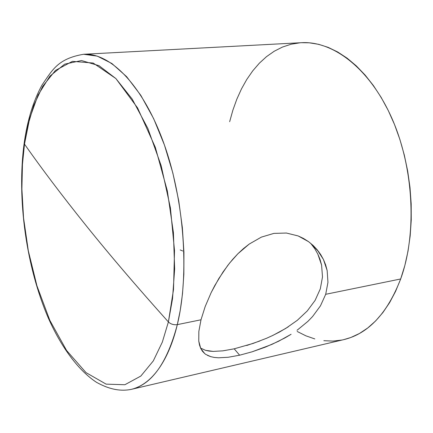 <?xml version="1.0" encoding="UTF-8"?>
<svg xmlns="http://www.w3.org/2000/svg" width="433" height="433" viewBox="0 0 433 433"><rect width="100%" height="100%" fill="white"/><g stroke="black" fill="none" stroke-linecap="round" stroke-linejoin="round"><path stroke-width="0.65" d="M218.524 357.799L228.261 357.257L239.628 355.201L234.193 348.819L239.628 355.201L252.152 351.796L265.332 347.142L278.468 341.323L291.106 334.276L284.909 337.94L271.924 344.381L252.152 351.796L239.628 355.201L228.261 357.257L218.524 357.799L214.373 357.447L210.676 356.646L205.827 354.416L204.722 353.599L200.733 348.441L198.763 341.074L198.85 331.424L201.004 319.787L177.314 324.631C173.774 325.08 170.802 324.187 168.394 321.946L162.326 342.119L153.293 360.922L140.828 376.066L124.883 384.731L106.128 384.141L86.032 372.629L66.606 350.514L49.811 320.301L36.924 285.78L28.302 250.729L23.555 217.956L21.888 189.026L22.451 164.459L24.492 144.119L29.639 118.507L38.055 95.06L49.871 76.17L64.674 64.144L81.507 60.544L99.033 65.692L115.86 78.541L132.162 99.027L147.875 128.46L161.195 165.752L170.413 207.867L174.51 250.512L173.525 289.488L168.394 321.946C136.731 286.63 109.127 254.295 85.582 224.938C62.038 195.586 41.676 168.643 24.492 144.119C41.676 168.643 62.038 195.586 85.582 224.938C109.127 254.295 136.731 286.63 168.394 321.946L162.326 342.119L153.293 360.922L140.828 376.066L124.883 384.731L106.128 384.141L86.032 372.629L66.606 350.514L49.811 320.301L36.924 285.78L28.302 250.729L23.555 217.956L21.888 189.026L22.451 164.459L24.492 144.119L27.988 125.099L33.785 105.354L42.683 86.319L55.429 70.46L72.425 61.345L93.171 63.029L115.86 78.541L137.58 107.909L155.339 147.366L167.327 190.834L173.411 232.575L174.651 268.974L172.529 298.7L168.394 321.946C170.802 324.187 173.774 325.08 177.314 324.631L201.004 319.787L205.166 306.591L211.163 292.6L218.73 278.684L227.726 265.472L232.673 259.383L237.95 253.706L249.208 244.077L261.343 237.127L273.894 233.387L286.392 233.035L298.148 235.936L303.511 238.459L308.518 241.641L313.086 245.414L317.108 249.673L320.577 254.377L323.451 259.502L325.654 264.909L327.159 270.56L327.954 282.376L325.697 294.299L400.671 278.971C417.114 233.631 413.856 168.096 391.995 118.539C370.118 68.907 333.399 40.772 301.492 42.694L83.591 54.271C110.177 52.555 142.592 84.992 163.414 142.17C184.231 199.24 189.665 274.273 177.314 324.631C167.154 362.892 151.826 384.466 131.329 389.364C156.291 383.183 170.775 352.289 177.314 324.631L180.225 310.429L182.504 293.742L183.857 274.381L183.938 252.293L182.363 227.644L178.764 200.917L172.837 172.962L164.432 145.017L153.639 118.615L140.839 95.368L126.653 76.684L111.866 63.494L97.279 56.122L83.591 54.271C57.833 58.677 52.49 69.843 42.023 85.036C33.309 100.916 27.355 120.336 24.156 143.296L24.492 144.119L24.248 142.619L24.156 143.296C16.687 198.579 26.207 266.977 48.501 318.461C61.421 347.353 78.27 370.334 96.472 382.301C110.729 390.182 121.76 391.297 131.329 389.364L343.797 339.629C368.321 333.729 387.275 313.508 400.671 278.971L325.697 294.299L320.463 305.839L312.604 316.512L307.879 321.389L297.027 330.309M222.871 350.849L213.209 351.407L209.112 351.082L205.464 350.313L200.555 348.056L205.464 350.313L213.209 351.407L222.871 350.849L234.193 348.819L253.256 343.385L266.517 338.292L273.066 335.31L285.72 328.436L297.298 320.317L307.246 310.964L315.105 300.383L320.306 288.876L322.493 276.947L321.595 265.088L320.036 259.41L317.773 253.965L314.834 248.802L310.656 243.292M317.108 249.673L323.451 259.502L327.159 270.56L327.954 282.376M205.166 306.591L211.163 292.6L214.752 285.612L223.082 271.913L229.663 262.993L237.95 253.706L243.465 248.585L249.208 244.077L261.343 237.127L273.894 233.387L286.392 233.035L298.148 235.936L308.518 241.641L313.086 245.414M229.658 121.689L232.884 110.15L236.824 99.2L241.462 88.938L246.778 79.45L252.748 70.844L259.34 63.207L266.517 56.642L274.235 51.235L282.435 47.073L291.057 44.231L300.031 42.791M301.433 42.699L309.281 42.813L318.715 44.334L328.241 47.397L337.751 52.02L347.142 58.184L356.299 65.881L365.106 75.044L373.441 85.61L381.197 97.468L388.255 110.502L394.523 124.563L399.903 139.486L404.314 155.074L407.691 171.132L409.991 187.446L411.177 203.808L411.242 219.996L410.186 235.801L408.043 251.016L404.85 265.467L400.671 278.971L395.573 291.387L389.64 302.58L382.961 312.458L375.638 320.934L367.769 327.954L359.46 333.48L350.811 337.507L343.726 339.645M341.929 340.035L332.901 341.085L323.83 340.701M314.796 338.925L305.887 335.824L297.173 331.462M318.764 251.773L311.311 244.055M297.298 320.317L307.246 310.964L315.105 300.383L320.306 288.876L322.493 276.947L321.595 265.088L317.773 253.965M271.832 335.9L279.518 332.014L288.286 326.818M246.713 345.502L259.908 340.971M204.722 353.599L202.487 351.304L200.733 348.441L199.494 345.041L198.763 341.074L198.85 331.424M210.676 356.646L207.445 355.369M182.726 250.988L180.209 249.933"/></g></svg>
